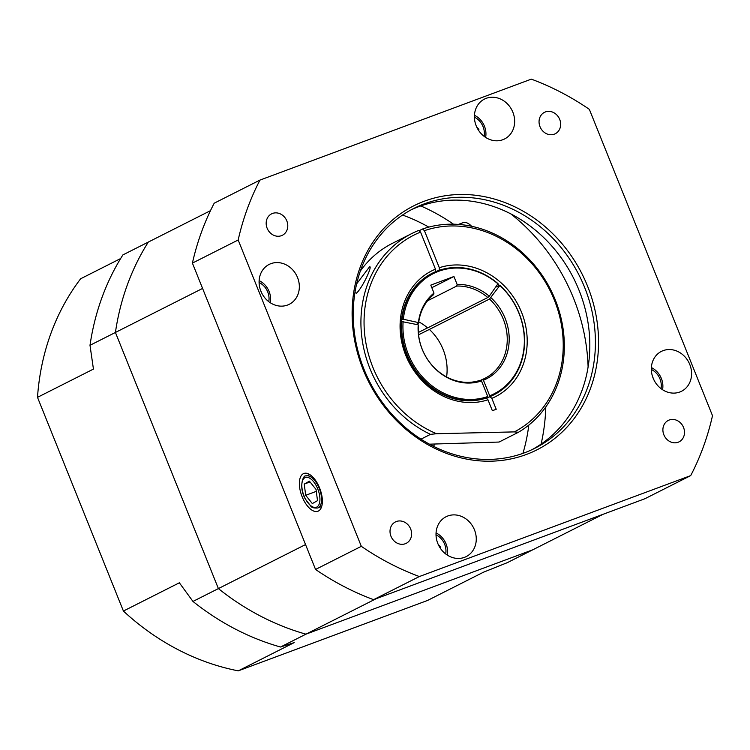 <?xml version="1.0" encoding="UTF-8"?>
<svg xmlns="http://www.w3.org/2000/svg" width="750" height="750" viewBox="0 0 750 750"><rect width="100%" height="100%" fill="white"/><g stroke="black" fill="none" stroke-linecap="round" stroke-linejoin="round"><path stroke-width="1.12" d="M202.584 288.431L115.425 332.456A252.675 220.988 63.2 0 1 148.322 242.062A252.675 220.988 63.2 0 0 115.425 332.456L218.391 588.591L115.425 332.456L90 345.3A252.675 220.988 63.2 0 1 122.888 254.916L210.478 210.666M192.966 601.434L218.391 588.591A252.675 220.988 63.2 0 0 305.944 634.172L532.819 549.778L305.944 634.172L280.519 647.016A252.675 220.988 63.2 0 1 192.966 601.434L179.353 582.797L123.412 611.053A240.919 210.712 63.2 0 0 238.275 670.856L294.216 642.6L280.519 647.016M603.019 514.322L507.394 562.622L483.525 572.184L427.584 600.441L238.275 670.856M120.628 258.553L80.653 278.756A240.919 210.712 63.2 0 0 37.5 397.341L93.441 369.084L90 345.3M123.412 611.053L37.5 397.341M435.019 444.047A94.022 82.228 -116.8 0 1 433.387 446.241A94.022 82.228 -116.8 0 0 435.019 444.047M321.675 506.541A9.403 8.222 63.2 0 0 321.666 506.541L317.775 507.984C313.866 508.228 311.512 507.581 310.716 506.025L305.259 498.919C298.144 486.413 303.722 474.094 305.897 476.044A17.044 8.222 69.6 0 1 309.806 476.372A17.044 8.222 69.6 0 1 320.672 492.759A17.044 8.222 69.6 0 1 317.775 507.984M376.134 598.716L305.944 634.172A252.675 220.988 63.2 0 1 218.391 588.591L305.541 544.566M418.378 332.475L427.566 327.834M446.597 376.931A49.359 43.172 63.2 0 0 429.366 329.428L418.575 334.772M486.188 398.222L487.556 397.528A68.166 59.616 -116.8 0 1 401.878 321.572L401.372 321.834M480.178 380.287L481.5 380.934A50.531 44.194 -116.8 0 1 418.209 324.825L418.378 325.5A49.359 43.172 63.2 0 0 480.178 380.287M489.694 395.794A67.341 58.894 63.2 0 0 499.828 285.506L499.753 285.169A68.166 59.616 -116.8 0 1 493.866 394.847A68.166 59.616 -116.8 0 1 489.488 396.816L489.694 395.794L483.431 380.212L482.109 379.575A49.359 43.172 63.2 0 0 485.016 378.253A49.359 43.172 63.2 0 0 489.506 299.044L429.366 329.428M418.584 323.259L418.416 322.575A50.531 44.194 -116.8 0 1 433.978 293.081A2637.234 1272.45 -110.4 0 0 433.556 294.666A49.359 43.172 63.2 0 0 418.584 323.259L416.316 324.403M489.506 299.044L499.828 285.506M491.006 297.741A50.531 44.194 -116.8 0 1 483.431 380.212M456.713 286.05A2637.234 1272.45 69.6 0 1 457.134 284.466A50.531 44.194 -116.8 0 1 489.281 296.212L487.791 297.516A49.359 43.172 63.2 0 0 456.713 286.05L427.594 300.759M401.578 319.584L402.084 319.331A68.166 59.616 -116.8 0 1 432.394 273.169A68.166 59.616 -116.8 0 1 498.028 283.641L489.281 296.212M498.103 283.978A67.341 58.894 63.2 0 0 403.331 319.237L402.084 319.331M418.416 322.575L403.331 319.237M457.134 284.466L453.938 276.506L430.781 285.122L433.978 293.081M495.816 287.156L499.753 285.169M489.488 396.816L486.375 398.381M480.441 380.419L482.109 379.575M401.878 321.572L418.209 324.825M403.125 321.478A67.341 58.894 63.2 0 0 487.762 396.516L487.556 397.528M481.5 380.934L487.762 396.516M487.791 297.516L427.641 327.9A49.359 43.172 63.2 0 0 418.772 321.844M431.812 287.691L453.938 276.506M356.644 283.875L369.6 266.737C372.619 265.847 362.756 287.353 356.522 293.137L354.919 292.678M419.044 230.766L422.531 229.012A112.819 98.672 -116.8 0 1 552.234 292.913A112.819 98.672 -116.8 0 1 518.391 432.291L514.35 431.897A110.475 96.619 63.2 0 0 552.459 295.603A110.475 96.619 63.2 0 0 424.425 230.672L439.312 267.722A70.509 61.669 -116.8 0 1 521.522 312.216A70.509 61.669 -116.8 0 1 491.822 398.353L496.219 409.275L492.356 410.709L487.969 399.788A70.509 61.669 -116.8 0 1 405.75 355.284A70.509 61.669 -116.8 0 1 435.45 269.156L420.562 232.106A110.475 96.619 63.2 0 0 364.416 331.397A110.475 96.619 63.2 0 0 436.547 433.725L514.35 431.897M429.459 444.178L499.069 442.05L518.391 432.291M424.425 230.672L422.531 229.012M439.172 270.319L439.312 267.722M420.984 439.153L430.463 434.363A112.819 98.672 -116.8 0 1 361.434 333.525A112.819 98.672 -116.8 0 1 411.75 233.569L392.428 243.328A112.819 98.672 63.2 0 0 360.356 271.022M411.75 233.569A112.819 98.672 -116.8 0 1 418.669 230.447L420.562 232.106M486.441 398.447L489.928 396.684A68.166 59.616 63.2 0 0 493.359 395.109L493.866 394.847M499.237 285.422A68.166 59.616 63.2 0 0 497.916 284.241M432.394 273.169L431.887 273.422A68.166 59.616 63.2 0 0 407.494 357.066A68.166 59.616 63.2 0 0 486.075 398.119L487.969 399.788M491.822 398.353L489.928 396.684M435.45 269.156L435.319 271.697M436.547 433.725L430.463 434.363M458.381 224.409L463.012 222.694A18.806 9.075 69.6 0 1 471.609 226.284M510.741 213.853A182.156 159.319 -116.8 0 1 588.103 366.984M319.594 487.969A20.147 9.722 -110.4 0 0 304.069 473.409A20.147 9.722 -110.4 0 0 301.762 495.759A20.147 9.722 -110.4 0 0 318.113 511.172A20.147 9.722 -110.4 0 0 319.594 487.969M474.469 529.847A22.331 19.528 63.2 0 0 446.072 516.741A22.331 19.528 63.2 0 0 438.712 545.475A22.331 19.528 63.2 0 0 466.209 556.594A22.331 19.528 63.2 0 0 474.469 529.847M297.544 277.538A22.331 19.528 63.2 0 0 269.137 264.431A22.331 19.528 63.2 0 0 261.778 293.166A22.331 19.528 63.2 0 0 289.275 304.294A22.331 19.528 63.2 0 0 297.544 277.538M512.859 112.2A22.331 19.528 63.2 0 0 484.462 99.084A22.331 19.528 63.2 0 0 477.103 127.828A22.331 19.528 63.2 0 0 504.6 138.947A22.331 19.528 63.2 0 0 512.859 112.2M424.275 203.859A134.325 117.487 63.2 0 0 413.747 208.463A134.325 117.487 63.2 0 0 366.619 375.413A134.325 117.487 63.2 0 0 524.363 452.85A134.325 117.487 63.2 0 0 534.891 448.256A134.325 117.487 63.2 0 0 582.019 281.306A134.325 117.487 63.2 0 0 424.275 203.859M424.416 201.169A136.678 119.541 -116.8 0 1 597.966 355.031A136.678 119.541 -116.8 0 1 403.622 427.322A136.678 119.541 -116.8 0 1 424.416 201.169M410.972 209.916A134.325 117.487 -116.8 0 1 573.591 278.212A134.325 117.487 -116.8 0 1 532.069 449.625M689.794 364.509A22.331 19.528 63.2 0 0 661.397 351.394A22.331 19.528 63.2 0 0 654.028 380.128A22.331 19.528 63.2 0 0 681.534 391.256A22.331 19.528 63.2 0 0 689.794 364.509M559.697 119.391A11.991 10.481 63.2 0 0 544.453 112.35A11.991 10.481 63.2 0 0 540.497 127.781A11.991 10.481 63.2 0 0 555.262 133.753A11.991 10.481 63.2 0 0 559.697 119.391M286.819 220.903A11.991 10.481 63.2 0 0 271.566 213.863A11.991 10.481 63.2 0 0 267.619 229.294A11.991 10.481 63.2 0 0 282.375 235.266A11.991 10.481 63.2 0 0 286.819 220.903M410.663 528.975A11.991 10.481 63.2 0 0 395.409 521.934A11.991 10.481 63.2 0 0 391.462 537.356A11.991 10.481 63.2 0 0 406.219 543.328A11.991 10.481 63.2 0 0 410.663 528.975M683.541 427.462A11.991 10.481 63.2 0 0 668.297 420.422A11.991 10.481 63.2 0 0 664.341 435.853A11.991 10.481 63.2 0 0 679.106 441.825A11.991 10.481 63.2 0 0 683.541 427.462M361.322 546.328L238.172 239.991L192.403 263.109L315.553 569.456L361.322 546.328A270.3 236.409 63.2 0 0 419.353 576.544L373.584 599.663L644.934 498.722L690.703 475.603L419.353 576.544M690.703 475.603A270.3 236.409 63.2 0 0 712.5 415.697L589.35 109.35A270.3 236.409 63.2 0 0 531.319 79.144L259.969 180.084A270.3 236.409 63.2 0 0 238.172 239.991M192.403 263.109A270.3 236.409 63.2 0 1 214.2 203.203L259.969 180.084M315.553 569.456A270.3 236.409 63.2 0 0 373.584 599.663M445.697 553.969A16.359 14.306 63.2 0 0 436.012 534.806M447.234 555.056A18.806 16.444 63.2 0 0 436.05 532.922M440.278 548.166L440.503 547.003L438.319 544.659M439.772 547.369L440.503 547.003M304.237 484.088L305.691 495.3L312.328 503.578L317.503 500.653L316.05 489.45L309.422 481.163L304.237 484.088L310.031 481.931M316.303 491.353L305.691 495.3M661.022 388.631A16.359 14.306 63.2 0 0 651.337 369.459M662.559 389.719A18.806 16.444 63.2 0 0 662.016 380.325A18.806 16.444 63.2 0 0 651.375 367.575M654.047 380.156L652.584 376.631M484.088 136.322A16.359 14.306 63.2 0 0 474.403 117.15M485.625 137.409A18.806 16.444 63.2 0 0 474.441 115.275M478.669 130.509L478.894 129.356L476.709 127.012M478.163 129.722L478.894 129.356M268.772 301.669A16.359 14.306 63.2 0 0 268.284 293.55A16.359 14.306 63.2 0 0 259.088 282.497M270.309 302.747A18.806 16.444 63.2 0 0 269.756 293.353A18.806 16.444 63.2 0 0 259.125 280.613M261.788 293.184L260.325 289.669M420.778 205.931A193.912 169.594 -116.8 0 1 453.497 224.194M545.803 406.931A193.912 169.594 -116.8 0 1 541.097 444.094M522.938 453.366A182.156 159.319 63.2 0 0 528.816 425.072M428.803 227.1A182.156 159.319 63.2 0 0 402.544 215.044M308.981 477.806A15.863 7.659 -110.4 0 0 304.144 496.172A15.863 7.659 -110.4 0 0 319.491 503.137A15.863 7.659 -110.4 0 0 308.981 477.806M305.897 476.044L309.797 474.591"/></g></svg>
